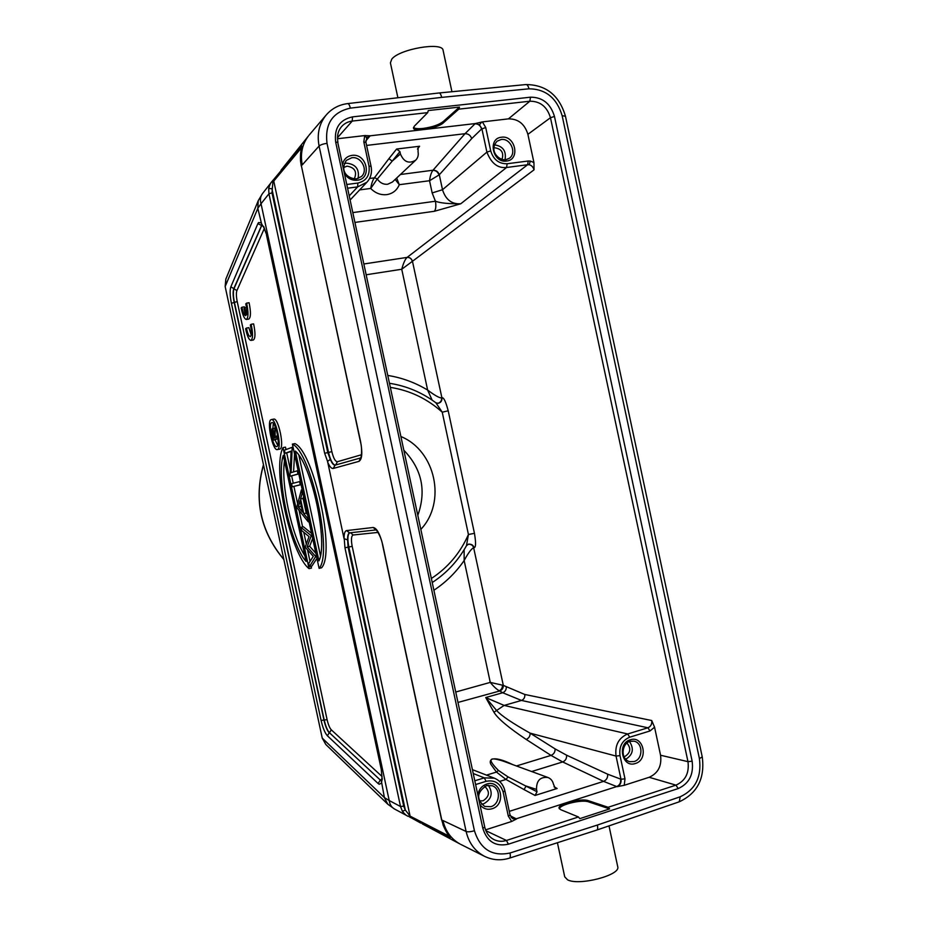 <?xml version="1.0" encoding="UTF-8"?>
<svg xmlns="http://www.w3.org/2000/svg" width="928" height="928" viewBox="0 0 928 928"><rect width="100%" height="100%" fill="white"/><g stroke="black" fill="none" stroke-linecap="round" stroke-linejoin="round"><path stroke-width="1.39" d="M439.014 175.021C437.888 171.97 435.847 170.404 432.9 170.323C431.253 172.538 430.14 176.007 429.548 180.728L439.304 174.777L471.702 138.597L481.597 129.015C480.507 125.535 478.303 123.795 474.985 123.818L465.009 133.702L366.583 145.418M443.155 121.603L443.41 122.798L458.792 109.156L459.488 107.08L443.155 121.603C438.898 124.839 432.262 127.113 423.249 128.412C418.064 128.969 414.804 128.644 413.482 127.414M459.488 107.08L428.26 110.56L427.692 112.636L414.364 126.138L413.459 128.122C413.923 132.402 438.306 128.052 443.41 122.798M354.287 178.907C357.28 171.773 354.856 167.516 347.014 166.147L343.731 167.527M344.311 163.653L346.376 163.154C355.726 164.117 359.635 169.221 358.08 178.501M624.01 756.656L624.915 756.459C630.599 752.794 631.272 748.316 626.934 743.026M629.509 741.507C634.218 748.884 632.954 754.8 625.704 759.243M479.486 800.887L483.094 800.794C489.555 796.479 490.112 791.665 484.752 786.364M488.337 785.25C493.255 793.022 491.712 799.194 483.732 803.776L481.481 804.182M475.623 784.543L486.121 781.318C494.705 779.659 500.378 783.255 503.15 792.083L508.3 816.106L511.711 821.454L485.541 829.864M511.711 821.454L516.56 818.96L513.056 818.728M513.033 818.716L511.142 817.336M472.422 769.66L494.462 778.209L484.393 777.85M536.523 789.415L526.106 786.028L524.053 789.589L535.062 795.458L537.034 791.781L536.523 789.415C536.384 780.622 540.212 776.655 547.996 777.513C550.838 778.65 552.647 780.854 553.436 784.102L555.246 788.313L557.102 788.498L554.016 786.758M557.415 842.728L564.723 876.821L567.542 879.79C578.678 886.124 620.67 875.243 617.758 866.845L617.7 866.555M272.31 430.406L273.296 438.48L274.711 437.9L272.391 430.383M277.136 436.902L277.472 438.48L273.192 440.22L271.66 432.808L272.078 428.817C272.994 429.2 273.783 431.102 274.456 434.513L275.048 427.24L275.14 437.714L277.832 436.763M274.874 436.45L277.298 435.974L277.484 436.833M275.477 429.177L276.08 429.061M277.298 435.974L277.437 434.374M274.943 428.539L272.159 428.806M273.192 440.22L278.064 438.747M277.727 445.37L275.001 439.86M272.867 428.666L273.308 423.342M271.707 422.658C267.972 423.771 273.006 447.888 276.706 446.588L276.846 446.554C280.674 445.776 275.616 421.254 271.904 422.6L271.707 422.658M277.484 449.535L277.321 449.581C272.704 451.194 266.406 421.115 271.069 419.665L271.324 419.584C275.964 417.902 282.286 448.618 277.484 449.535M279.595 449.117L279.908 449.059C284.745 448.131 278.423 417.438 273.748 419.12L271.324 419.584M295.348 451.066L318.942 560.872C328.396 542.486 311.634 464.452 295.348 451.066M320.438 555.594L298.909 455.358M292.401 444.106L319.093 568.354C333.094 553.413 311.448 452.644 292.401 444.106L294.918 443.607C314.07 452.11 335.692 552.821 321.598 567.774L319.093 568.354M291.102 472.63L297.273 470.798L297.958 473.988L290 476.273L291.102 451.124L285.058 453.282L284.386 450.161L292.216 447.296L291.102 472.63M297.273 470.798L298.097 470.624M292.378 448.015L293.202 447.853M293.584 471.888L294.536 454.059M292.216 447.296L293.051 447.122M285.058 453.282L291.079 451.518M290 476.273L298.816 473.941M297.958 473.988L298.781 473.814M299.582 481.562L300.266 484.741L292.262 486.794L291.589 483.674L300.405 481.388M300.266 484.741L301.09 484.567M292.262 486.794L301.113 484.648M298.34 506.955L302.54 512.152L300.08 500.737L298.34 506.955L300.811 506.433L301.09 505.424M301.484 507.268L300.811 506.433M308.224 521.791L296.693 507.454L301.38 489.926L302.134 493.429L300.579 498.986L303.723 513.625L307.47 518.265L308.224 521.791L309.047 521.606M307.47 518.265L308.293 518.079M303.723 513.625L306.217 513.091L307.586 514.773M300.579 498.986L303.073 498.452L306.217 513.091M302.134 493.429L302.957 493.255M303.073 498.452L303.642 496.422M301.38 489.926L302.203 489.752M315.682 556.51L309.418 566.66L308.722 563.424L313.281 556.371L305.231 547.172L309.024 536.581L301.658 530.526L300.974 527.324L311.216 535.688L307.18 546.824L315.682 556.51L316.506 556.313M315.775 556.916L316.599 556.719M307.18 546.824L309.639 546.267L312.666 538.449M315.868 553.308L309.639 546.267M311.298 536.094L312.121 535.908M311.216 535.688L312.04 535.502M300.974 527.324L303.421 526.779L311.588 533.403M309.418 566.66L311.866 566.092L316.947 558.354M306.112 561.463L283.307 455.312C275.929 476.899 290.441 544.4 306.112 561.463M304.906 555.837C291.752 535.444 280.813 484.544 284.49 460.845M309.024 568.632L283.017 447.621C271.939 467.979 290.452 554.097 309.024 568.632L311.46 568.064L311.077 566.277M285.998 449.57L285.476 447.134L283.017 447.621M310.033 561.405L307.539 549.817M306.263 543.843L303.769 532.266M302.632 526.953L299.071 510.4M297.598 503.533L293.921 486.446M293.236 483.244L291.659 475.925M290.186 469.069L286.729 452.945M382.034 777.734L381.315 770.089L382 777.722L381.408 781.202M381.617 770.275L266.556 234.564L263.691 226.502M261.8 224.506L263.83 227.534L260.919 222.72L258.518 222.581L257.868 223.648L230.863 286.775L236.884 290.626L264.306 228.52M230.863 286.775C229.738 290.244 229.924 295.742 231.408 303.294L321.088 720.441C322.828 727.912 324.928 733.027 327.387 735.776L378.137 783.534L379.169 784.264L381.315 783.244L382.313 778.72M335.344 465.079C332.769 464.731 330.496 460.508 328.524 452.423L324.661 453.282L327.561 461.39L330.322 459.406L327.781 452.574L272.008 192.85L273.006 180.287M272.217 181.215L274.201 178.907L273.157 182.166M350.506 532.742L353.139 535.004C351.271 535.885 350.946 539.667 352.188 546.337L348.081 547.149L347.617 539.899L344.056 538.669L327.561 461.39M352.188 546.337L410.106 816.13L405.316 810.028L403.703 806.142L348.081 547.149L344.949 547.775L400.525 806.525L402.416 811.316L405.316 810.028L348.835 546.986C347.327 538.982 347.64 534.261 349.775 532.823M344.276 539.214L344.961 547.775M409.109 815.376L409.642 817.081M402.416 811.316C404.515 814.007 406.371 815.642 407.995 816.246L408.32 816.42M411.058 817.696L409.758 817.104M411.742 818.067L450.184 837.833L449.268 836.244L410.106 816.13L411.429 817.928M443.201 825.027L441.809 820.166L443.213 825.015L450.196 837.822M443.12 50.483L443.062 50.205C442.343 41.632 399.446 49.01 391.79 59.09L390.41 62.849L397.892 97.753M502.013 159.43C504.008 152.737 501.596 148.863 494.775 147.784L493.928 147.958M494.496 144.884C502.999 146.114 506.514 151.09 505.018 159.813M438.109 403.297L438.12 403.297C440.777 402.16 441.925 400.351 441.542 397.868C439.454 398.054 434.814 395.456 427.634 390.073L401.743 269.248L412.38 261.336C411.487 258.634 409.724 257.323 407.09 257.404L407.09 257.404C409.793 257.265 411.568 258.564 412.461 261.29L412.38 261.336M366.305 274.746L401.743 269.248C403.402 263.088 405.188 259.144 407.09 257.404L363.996 263.958M436.137 403.007L438.19 403.286C440.893 402.636 442.134 400.815 441.914 397.799C443.665 397.149 445.765 401.488 448.201 410.802L442.238 412.194L435.882 402.787L438.202 403.309M438.051 403.32L438.283 403.286C440.893 402.416 442.03 400.606 441.705 397.845L441.542 397.868M387.904 375.457C402.033 377.754 415.28 382.626 427.634 390.073L432.135 400.107M407.125 257.381L527.638 164.732L529.099 164.766C531.408 165.161 533.066 166.854 534.052 169.824L533.936 162.562L527.893 134.328C524.726 123.958 518.242 118.807 508.428 118.865L482.398 121.893L485.715 127.507L481.597 129.015M481.794 121.974L479.463 124.816L475.287 123.563L482.398 121.893M506.595 167.469C497.802 168.455 491.237 163.328 486.898 152.111L490.715 150.893C493.429 159.616 498.904 163.908 507.129 163.746L506.595 167.481L460.752 203.789C448.688 203.916 440.255 203.058 435.429 201.237C436.23 206.039 435.87 209.392 434.362 211.282L460.752 203.789C451.727 204.322 445.649 199.636 442.505 189.73L432.158 192.931L435.429 201.237L352.976 212.57M417.484 149.025L419.595 146.253L418.134 147.065L418.052 151.798C418.679 155.185 417.878 157.992 415.663 160.219L392.416 182.027L387.637 184.266C383.392 184.602 379.958 182.851 377.336 179.011L392.231 161.101L400.42 153.967C403.831 161.994 408.912 164.07 415.663 160.219M419.595 146.253L396.604 149.037L399.922 151.589L400.42 153.967M396.604 149.037L388.89 158.688L392.231 161.101L399.922 151.589M388.89 158.688L374.506 177.677L377.336 179.011M374.506 177.677L377.325 179.034M369.576 178.466L374.355 177.851C372.65 180.241 371.444 183.767 370.713 188.454L377.116 179.243M365.748 140.952L369.924 136.068L366.931 137.495M479.463 124.816L481.899 128.76L486.898 152.111L442.505 189.73L439.304 174.777C438.202 171.68 436.09 170.16 432.993 170.23L400.444 174.499M441.751 97.37C440.858 94.238 439.918 92.777 438.944 92.986L526.002 84.552C546.105 84.784 559.259 95.34 565.454 116.197L562.171 115.768L699.422 758.64C701.765 776.991 695.35 789.705 680.189 796.792L597.446 825.027L510.029 853.006C492.188 856.73 480.321 849.317 474.428 830.757L327.004 143.33C324.742 123.876 332.537 112.137 350.366 108.124L441.751 97.37L528.96 88.81C545.722 88.995 556.788 97.985 562.171 115.768M376.014 529.9L373.172 527.487C376.838 528.148 380.016 533.936 382.73 544.84L441.809 820.166L442.934 820.526C445.452 831.163 451.101 838.958 459.894 843.935L422.379 823.925M300.533 160.904L301.356 165.648L302.25 164.882C300.127 153.839 302.215 144.176 308.49 135.906L281.045 170.195M300.626 160.625L301.716 145.905L274.236 178.849M273.018 180.299L274.004 179.197M335.658 464.986L337.398 461.726C335.321 461.61 333.465 458.258 331.853 451.646L328.524 452.423L271.881 188.616L268.691 188.616L268.946 193.79L272.008 192.85M272.936 180.357L271.939 181.575C270.721 182.642 269.63 184.997 268.691 188.616M261.719 224.425L257.822 208.301L261.035 203.731L389.215 800.539L384.401 797.593L381.42 781.26M403.703 806.142L400.525 806.525L389.215 800.539C389.772 804.472 391.512 807.29 394.458 808.984M387.776 804.205L384.401 797.593L322.712 738.572L325.786 744.465L387.776 804.205L394.493 808.996L407.984 816.246M699.422 758.64L702.229 756.854C705.071 778.325 697.415 793.301 679.261 801.804L596.704 830.096C597.667 829.887 597.91 828.194 597.446 825.027M271.939 181.575L262.45 193.639C260.362 196.469 259.898 199.822 261.035 203.731L268.946 193.79L324.661 453.282M258.239 200.692L225.829 279.142L225.411 285.952L257.822 208.301L258.239 200.692L262.45 193.639M464.139 549.701L464.151 560.524C469.058 551.476 471.958 548.413 473.663 547.775L503.301 685.374L490.262 682.393C493.568 686.5 496.584 689.295 499.287 690.78C501.445 689.701 502.5 687.822 502.442 685.131M448.201 410.802L474.452 533.345L468.431 534.493L466.459 545.71M468.188 544.284C471.099 544.098 472.92 545.27 473.663 547.775M473.79 547.682L473.779 547.752C472.839 545.119 471.076 543.936 468.501 544.179L468.478 544.191M468.478 544.179L466.668 545.293M468.675 544.133C471.621 544.052 473.408 545.246 474.022 547.706L473.814 547.729M474.452 533.345C476.052 542.822 475.902 547.613 474.022 547.706M420.894 529.32C446.635 502.118 435.626 450.753 401.012 436.578M616.053 756.065C614.765 745.23 618.64 737.876 627.676 733.978L504.113 705.419L485.727 697.543L502.698 692.74L521.49 700.443L647.918 727.784L649.994 730.962L654.565 727.192L651.711 720.522C652.129 724.026 650.876 726.45 647.964 727.772M516.455 765.96L551.012 755.404L562.681 761.946L603.56 781.376C606.541 780.054 607.91 777.664 607.643 774.184L620.994 779.242C621.435 782.838 620.136 785.32 617.108 786.677L624.254 785.297L624.985 778.836L620.02 755.624L616.041 756.065L530.132 733.155C530.19 736.159 528.867 738.247 526.188 739.43L551.012 755.404C553.83 754.209 555.199 752.04 555.083 748.896L530.132 733.155C512.569 723.283 501.456 715.79 496.782 710.686L485.727 697.543L493.963 712.263L504.113 705.419L521.49 700.443C523.972 699.352 525.062 697.369 524.784 694.469L503.301 685.374C503.359 688.077 502.176 689.956 499.74 690.977L458.014 702.426M486.492 775.124L496.468 772.073L490.854 764.289C489.717 761.934 490.135 760.229 492.13 759.162C496.12 758.037 502.964 759.846 512.662 764.579M537.034 791.781L508.034 776.898L498.44 770.437C485.912 757.851 490.332 757.039 503.254 761.134L547.996 777.513M498.44 770.437L496.468 772.073L505.969 779.45L508.034 776.898M535.062 795.458L557.102 788.498M516.56 818.96L510.342 815.898M509.298 811.362L603.56 781.376L616.726 786.561L516.235 818.809L512.616 818.635M624.254 785.297L649.148 777.293C658.091 773.302 661.896 765.948 660.562 755.241L654.565 727.192M371.038 166.332L368.996 166.1C370.098 175.346 366.386 180.995 357.86 183.048L346.944 184.463M347.745 188.187L357.616 186.899L366.92 182.213L350.25 199.88M366.595 137.912L370.179 135.813L475.287 123.563M368.996 166.1L363.811 141.891L364.727 135.581L370.179 135.801M364.727 135.581L337.479 138.748M609.603 808.903L579.814 818.647L578.446 816.965L560.709 809.68L559.062 808.184C557.705 803.915 581.647 797.86 588.48 800.725L608.13 807.279L609.603 808.903L588.723 801.908L588.48 800.725M588.723 801.908C582.308 799.205 559.932 804.46 559.352 808.81M395.177 179.44L399.284 184.695L396.674 178.037M403.958 450.358C421.88 469.104 426.509 490.715 417.867 515.191M245.537 315.706L243.994 308.49L244.853 307.748L246.407 314.975C247.15 312.527 246.941 308.827 245.781 303.862L246.628 303.12C248.53 312.365 248.437 317.817 246.372 319.476C244.412 319.046 242.672 315.195 241.152 307.934L241.976 307.214C242.962 312.237 244.145 315.068 245.537 315.706M246.512 307.481L244.853 307.748M246.372 319.476L248.808 319.081C250.885 317.422 250.978 311.97 249.087 302.737L246.628 303.12M244.609 307.957L244.389 306.832L241.976 307.214M245.618 328.721L246.454 328.06C247.532 333.43 248.797 336.296 250.247 336.655C251.708 335.414 251.732 331.528 250.316 324.974L251.175 324.29C253.054 333.419 252.973 338.79 250.931 340.414C248.936 339.973 247.173 336.075 245.618 328.721M251.198 334.996L248.866 327.665L246.454 328.06M250.931 340.414L253.356 340.008C255.409 338.384 255.502 333.013 253.622 323.884L251.175 324.29M356.584 178.895L361.375 176.564C368.648 170.439 361.328 156.09 351.747 157.76L346.364 160.37C338.801 172.585 349.601 179.081 356.433 178.86L361.375 176.564M344.729 174.128C347.977 178.605 352.153 180.647 357.234 180.241C372.511 178.872 366.966 152.969 351.909 155.394C346.921 156.24 343.812 159.187 342.606 164.221M634.021 741.182L630.019 741.333C621.899 743.316 619.927 758.93 629.636 761.668L634.126 761.54C643.243 759.185 643.15 742.76 634.021 741.182L630.158 741.24M630.298 739.802C616.714 743.363 622.05 768.338 635.367 763.5C648.858 759.835 643.568 735.127 630.298 739.802M492.165 785.738L486.516 785.61C476.714 792.28 476.099 799.217 484.694 806.444L490.866 806.687C500.134 804.263 501.097 788.51 492.165 785.738L486.643 785.517M479.927 804.622C483.082 808.682 487.096 810.074 491.979 808.787C506.653 804.773 501.132 778.998 486.678 784.067C481.887 785.796 478.929 789.357 477.804 794.762M508.3 816.106L510.052 814.981L504.936 791.004C503.428 784.74 499.879 780.46 494.299 778.151M504.681 790.772L503.162 792.083M486.121 781.318L484.288 777.873L474.811 780.784M325.786 744.465L322.248 738.131L225.156 286.52L225.829 279.142M274.073 434.942L272.588 435.232M261.951 224.657L233.752 288.712C232.8 291.589 232.94 296.171 234.181 302.458L323.953 720.07L327.085 719.641C328.234 724.617 329.637 728.004 331.284 729.814L329.463 732.749C327.41 730.475 325.658 726.23 324.208 720.012L234.436 302.424C233.195 296.136 233.056 291.566 234.007 288.689L262.044 224.773M263.042 226.165L257.868 223.648M231.408 303.294L237.22 301.588C236.222 296.566 236.118 292.912 236.884 290.626M237.22 301.588L327.085 719.641M382.034 776.492L331.284 729.814M329.463 732.749L380.41 780.146L329.463 732.749M321.088 720.441L323.953 720.07C325.403 726.299 327.166 730.556 329.22 732.83L327.387 735.776M381.524 780.842L380.41 780.146L381.884 779.033M381.385 769.927L266.475 234.946M266.556 234.564L263.819 227.534M378.137 783.534L380.155 780.239L381.489 780.982M360.632 441.867L360.621 441.809C362.616 452.852 362.071 459.372 358.985 461.355L360.644 457.945M330.322 459.406C332.027 463.432 333.628 465.334 335.147 465.137L360.667 457.922L335.124 465.137L333.222 468.466L358.985 461.355M337.398 461.726L361.468 454.755M331.853 451.646L273.76 181.076L301.542 147.738L301.716 145.905M327.596 461.982C329.591 466.587 331.47 468.744 333.222 468.466M378.056 532.405L353.139 535.004M349.601 532.846C348.174 533.298 347.513 535.653 347.617 539.899M376.037 529.923L349.554 532.846L346.562 530.596L373.172 527.487M346.562 530.596C344.833 531.002 343.998 533.681 344.056 538.669M505.853 159.767L509.252 158.34C517.151 153.224 510.562 137.866 501.155 139.525L497.153 141.16C488.592 150.452 498.614 160.625 505.679 159.744L509.252 158.34M501.491 137.228C487.351 138.342 492.71 163.432 506.584 161.043C520.62 159.813 515.318 134.978 501.491 137.228M534.052 169.824L412.461 261.29L441.902 397.799M533.936 162.562L530.41 161.078L529.099 164.766M530.41 161.078L528.206 161.02L527.638 164.732L506.595 167.481M434.362 211.282L355.076 222.395M432.158 192.931L429.548 180.728L399.284 184.695C396.917 190.321 392.753 193.639 386.79 194.625C380.724 195.251 375.364 193.186 370.713 188.454L359.67 189.904M471.702 138.597C470.519 135.291 468.292 133.667 465.009 133.702L432.993 170.23M485.715 127.507L490.715 150.893M507.129 163.746L528.206 161.02M508.428 118.865L529.865 101.21L530.491 97.185C542.567 97.185 550.559 103.6 554.468 116.441L550.466 117.728L527.893 134.328M554.468 116.441L692.149 761.215C693.808 774.462 689.156 783.58 678.182 788.568L675.967 785.134C685.398 780.866 689.4 773.036 687.973 761.656L550.466 117.728C547.102 106.708 540.235 101.198 529.865 101.21L458.792 109.156M660.562 755.241L687.973 761.656L692.149 761.215M678.182 788.568L508.405 844.19C495.587 846.939 487.061 841.65 482.827 828.321L335.669 142.065C334.057 128.099 339.671 119.7 352.512 116.882L530.491 97.185M528.96 88.81C528.31 86.049 527.324 84.634 526.002 84.552M438.921 92.986L347.698 103.6C348.754 103.692 349.647 105.212 350.366 108.124M327.004 143.33C323.164 143.898 320.531 144.791 319.093 146.032C316.796 134.05 319.162 123.714 326.192 115.002L309.094 135.14M510.029 853.006C510.562 855.906 510.365 857.623 509.46 858.145C500.876 860.801 492.559 860.198 484.52 856.312C474.962 851.243 468.826 842.96 466.123 831.488L319.093 146.032L302.25 164.882M442.934 820.526L466.123 831.488C467.944 832.08 470.716 831.824 474.428 830.757M596.681 830.108L509.402 858.156M360.992 457.829L360.609 458.014C361.189 458.548 362.512 448.665 360.47 441.867L301.356 165.648L360.621 441.809M679.261 801.804L680.189 796.792M565.465 116.244L702.218 756.796M263.506 464.87C253.82 499.948 260.594 531.454 283.817 559.398M455.776 692.01L490.262 682.393L464.151 560.524C455.95 572.402 445.881 582.308 433.956 590.22M390.456 387.394C410.014 390.491 427.274 398.75 442.238 412.194L468.431 534.493C460.311 552.914 447.969 567.565 431.427 578.446M499.74 690.977L502.698 692.74C505.134 691.708 506.328 689.829 506.282 687.103M651.711 720.522L524.784 694.469M649.994 730.962L629.718 737.192L627.676 733.978L647.918 727.784M624.985 778.836L620.994 779.242L616.041 756.065M620.02 755.624C618.941 746.588 622.166 740.44 629.718 737.192M493.963 712.275C497.71 718.516 508.451 727.564 526.188 739.43M607.643 774.184L566.579 755.183L555.083 748.896M566.579 755.183C566.834 758.466 565.535 760.716 562.681 761.946L531.64 771.528M499.577 781.422L505.969 779.45L524.053 789.589M473.257 773.523L484.288 777.873M620.612 779.126C621.041 782.722 619.742 785.204 616.726 786.561L617.108 786.677M608.13 807.279L675.967 785.134L649.148 777.293M349.369 195.762L357.616 186.899L357.86 183.048M365.748 142.494L363.811 141.891M365.342 135.511L366.514 138.04M352.512 116.882L352.246 121.069L337.467 137.727M427.692 112.636L352.246 121.069C347.954 121.603 344.392 123.447 341.574 126.614C337.989 130.906 336.771 136.161 337.92 142.378L335.669 142.065M485.878 830.699L506.444 840.455L578.446 816.965M482.827 828.321L484.741 827.092C486.179 833.019 489.3 837.218 494.114 839.666C498.069 841.534 502.176 841.8 506.444 840.455L508.405 844.19M337.804 142.703L484.741 827.092M512.998 818.798L510.075 814.97M272.078 428.817L274.502 428.342M277.321 449.581L279.746 449.106M376.35 529.888L375.968 529.865C376.304 529.157 381.628 537.73 382.568 544.829L441.6 819.946M411.348 817.881L409.689 817.104M420.79 823.078L411.359 817.893M442.981 824.806C447.679 835.792 450.498 837.3 449.628 836.72L449.465 836.314M451.936 91.721L443.062 50.205M347.698 103.6C339.056 104.69 331.888 108.495 326.192 115.002M484.52 856.312L460.613 844.318M301.264 165.926L300.521 160.904C300.046 150.394 301.948 147.656 301.67 147.216L301.681 147.587M617.758 866.845L609 825.885M322.248 738.131L225.156 286.52M263.459 464.696C253.646 499.925 260.443 531.547 283.864 559.561M468.512 544.168L466.506 545.641C458.072 560.802 446.67 573.086 432.297 582.494M389.586 383.31C406.545 385.944 421.973 392.44 435.882 402.787M366.815 182.317C370.829 177.909 372.244 172.573 371.061 166.321L365.887 142.17L367.036 137.379"/></g></svg>
